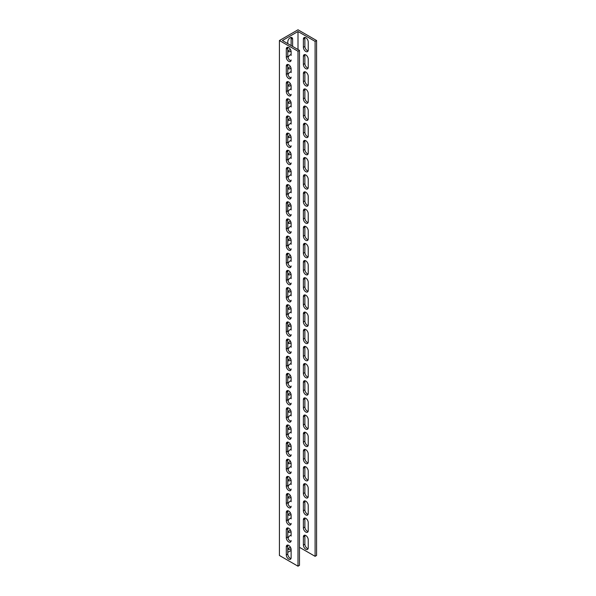 <?xml version="1.0" encoding="UTF-8"?>
<svg xmlns="http://www.w3.org/2000/svg" width="596" height="596" viewBox="0 0 596 596"><rect width="100%" height="100%" fill="white"/><g stroke="black" fill="none" stroke-linecap="round" stroke-linejoin="round"><path stroke-width="0.89" d="M298 49.542L298 31.513L282.392 40.528L299.49 50.399L299.49 565.343L298 566.2L279.42 555.472L279.42 40.528L298 29.8L316.58 40.528L316.58 555.472L315.098 556.329L315.098 41.385L316.58 40.528M299.49 50.399L298 51.256L279.42 40.528M291.124 550.428L287.779 552.358M288.032 538.307A3.42 1.974 -60 0 1 291.124 535.193M291.004 548.625A3.42 1.974 -60 0 1 288.486 549.423A3.42 1.974 -60 0 1 287.779 547.858M288.032 521.142A3.42 1.974 -60 0 1 291.124 518.028M291.004 531.461A3.42 1.974 -60 0 1 288.486 532.258A3.42 1.974 -60 0 1 287.779 530.693M288.032 503.978A3.42 1.974 -60 0 1 291.124 500.863M291.004 514.296A3.42 1.974 -60 0 1 288.486 515.093A3.42 1.974 -60 0 1 287.779 513.529M288.032 486.813A3.42 1.974 -60 0 1 291.124 483.699M291.004 497.131A3.42 1.974 -60 0 1 288.486 497.928A3.42 1.974 -60 0 1 287.779 496.364M288.032 469.648A3.42 1.974 -60 0 1 291.124 466.534M291.004 479.966A3.42 1.974 -60 0 1 288.486 480.763A3.42 1.974 -60 0 1 287.779 479.199M288.032 452.483A3.42 1.974 -60 0 1 291.124 449.369M291.004 462.801A3.42 1.974 -60 0 1 288.486 463.599A3.42 1.974 -60 0 1 287.779 462.034M288.032 435.318A3.42 1.974 -60 0 1 291.124 432.204M291.004 445.637A3.42 1.974 -60 0 1 288.486 446.434A3.42 1.974 -60 0 1 287.779 444.869M288.032 418.154A3.42 1.974 -60 0 1 291.124 415.04M291.004 428.472A3.42 1.974 -60 0 1 288.486 429.269A3.42 1.974 -60 0 1 287.779 427.704M288.032 400.989A3.42 1.974 -60 0 1 291.124 397.875M291.004 411.307A3.42 1.974 -60 0 1 288.486 412.104A3.42 1.974 -60 0 1 287.779 410.54M288.032 383.824A3.42 1.974 -60 0 1 291.124 380.71M291.004 394.142A3.42 1.974 -60 0 1 288.486 394.939A3.42 1.974 -60 0 1 287.779 393.375M288.032 366.659A3.42 1.974 -60 0 1 291.124 363.545M291.004 376.977A3.42 1.974 -60 0 1 288.486 377.775A3.42 1.974 -60 0 1 287.779 376.21M288.032 349.494A3.42 1.974 -60 0 1 291.124 346.38M291.004 359.813A3.42 1.974 -60 0 1 288.486 360.61A3.42 1.974 -60 0 1 287.779 359.045M288.032 332.33A3.42 1.974 -60 0 1 291.124 329.215M291.004 342.648A3.42 1.974 -60 0 1 288.486 343.445A3.42 1.974 -60 0 1 287.779 341.88M288.032 315.165A3.42 1.974 -60 0 1 291.124 312.051M291.004 325.483A3.42 1.974 -60 0 1 288.486 326.28A3.42 1.974 -60 0 1 287.779 324.716M288.032 298A3.42 1.974 -60 0 1 291.124 294.886M291.004 308.318A3.42 1.974 -60 0 1 288.486 309.115A3.42 1.974 -60 0 1 287.779 307.551M288.032 280.835A3.42 1.974 -60 0 1 291.124 277.721M291.004 291.153A3.42 1.974 -60 0 1 288.486 291.951A3.42 1.974 -60 0 1 287.779 290.386M288.032 263.67A3.42 1.974 -60 0 1 291.124 260.556M291.004 273.989A3.42 1.974 -60 0 1 288.486 274.786A3.42 1.974 -60 0 1 287.779 273.221M288.032 246.506A3.42 1.974 -60 0 1 291.124 243.391M291.004 256.824A3.42 1.974 -60 0 1 288.486 257.621A3.42 1.974 -60 0 1 287.779 256.056M288.032 229.341A3.42 1.974 -60 0 1 291.124 226.227M291.004 239.659A3.42 1.974 -60 0 1 288.486 240.456A3.42 1.974 -60 0 1 287.779 238.892M288.032 212.176A3.42 1.974 -60 0 1 291.124 209.062M291.004 222.494A3.42 1.974 -60 0 1 288.486 223.291A3.42 1.974 -60 0 1 287.779 221.727M288.032 195.011A3.42 1.974 -60 0 1 291.124 191.897M291.004 205.329A3.42 1.974 -60 0 1 288.486 206.127A3.42 1.974 -60 0 1 287.779 204.562M288.032 177.846A3.42 1.974 -60 0 1 291.124 174.732M291.004 188.165A3.42 1.974 -60 0 1 288.486 188.962A3.42 1.974 -60 0 1 287.779 187.397M288.032 160.682A3.42 1.974 -60 0 1 291.124 157.567M291.004 171A3.42 1.974 -60 0 1 288.486 171.797A3.42 1.974 -60 0 1 287.779 170.232M288.032 143.517A3.42 1.974 -60 0 1 291.124 140.403M291.004 153.835A3.42 1.974 -60 0 1 288.486 154.632A3.42 1.974 -60 0 1 287.779 153.068M288.032 126.352A3.42 1.974 -60 0 1 291.124 123.238M291.004 136.67A3.42 1.974 -60 0 1 288.486 137.467A3.42 1.974 -60 0 1 287.779 135.903M288.032 109.187A3.42 1.974 -60 0 1 291.124 106.073M291.004 119.505A3.42 1.974 -60 0 1 288.486 120.303A3.42 1.974 -60 0 1 287.779 118.738M288.032 92.022A3.42 1.974 -60 0 1 291.124 88.908M291.004 102.341A3.42 1.974 -60 0 1 288.486 103.138A3.42 1.974 -60 0 1 287.779 101.573M288.032 74.858A3.42 1.974 -60 0 1 291.124 71.743M291.004 85.176A3.42 1.974 -60 0 1 288.486 85.973A3.42 1.974 -60 0 1 287.779 84.409M288.032 57.693A3.42 1.974 -60 0 1 291.124 54.579M291.004 68.011A3.42 1.974 -60 0 1 288.486 68.808A3.42 1.974 -60 0 1 287.779 67.244M287.779 43.642L287.779 41.921A3.42 1.974 -60 0 1 289.269 38.487A3.42 1.974 -60 0 1 291.906 37.57A3.42 1.974 -60 0 1 292.614 39.135L292.614 46.428M291.004 50.846A3.42 1.974 -60 0 1 288.486 51.636A3.42 1.974 -60 0 1 287.779 50.079M287.913 47.307A3.42 1.974 -120 0 0 287.779 48.142L287.779 56.3A3.42 1.974 -120 0 0 290.99 60.785M287.913 64.472A3.42 1.974 -120 0 0 287.779 65.307L287.779 73.464A3.42 1.974 -120 0 0 290.99 77.949M287.913 81.637A3.42 1.974 -120 0 0 287.779 82.472L287.779 90.629A3.42 1.974 -120 0 0 290.99 95.114M287.913 98.802A3.42 1.974 -120 0 0 287.779 99.636L287.779 107.794A3.42 1.974 -120 0 0 290.99 112.279M287.913 115.967A3.42 1.974 -120 0 0 287.779 116.801L287.779 124.959A3.42 1.974 -120 0 0 290.99 129.444M287.913 133.131A3.42 1.974 -120 0 0 287.779 133.966L287.779 142.124A3.42 1.974 -120 0 0 290.99 146.609M287.913 150.296A3.42 1.974 -120 0 0 287.779 151.131L287.779 159.288A3.42 1.974 -120 0 0 290.99 163.773M287.913 167.461A3.42 1.974 -120 0 0 287.779 168.296L287.779 176.453A3.42 1.974 -120 0 0 290.99 180.938M287.913 184.626A3.42 1.974 -120 0 0 287.779 185.46L287.779 193.618A3.42 1.974 -120 0 0 290.99 198.103M287.913 201.791A3.42 1.974 -120 0 0 287.779 202.625L287.779 210.783A3.42 1.974 -120 0 0 290.99 215.268M287.913 218.955A3.42 1.974 -120 0 0 287.779 219.79L287.779 227.948A3.42 1.974 -120 0 0 290.99 232.433M287.913 236.12A3.42 1.974 -120 0 0 287.779 236.955L287.779 245.112A3.42 1.974 -120 0 0 290.99 249.597M287.913 253.285A3.42 1.974 -120 0 0 287.779 254.12L287.779 262.277A3.42 1.974 -120 0 0 290.99 266.762M287.913 270.45A3.42 1.974 -120 0 0 287.779 271.284L287.779 279.442A3.42 1.974 -120 0 0 290.99 283.927M287.913 287.615A3.42 1.974 -120 0 0 287.779 288.449L287.779 296.607A3.42 1.974 -120 0 0 290.99 301.092M287.913 304.78A3.42 1.974 -120 0 0 287.779 305.614L287.779 313.772A3.42 1.974 -120 0 0 290.99 318.257M287.913 321.944A3.42 1.974 -120 0 0 287.779 322.779L287.779 330.936A3.42 1.974 -120 0 0 290.99 335.421M287.913 339.109A3.42 1.974 -120 0 0 287.779 339.944L287.779 348.101A3.42 1.974 -120 0 0 290.99 352.586M287.913 356.274A3.42 1.974 -120 0 0 287.779 357.108L287.779 365.266A3.42 1.974 -120 0 0 290.99 369.751M287.913 373.439A3.42 1.974 -120 0 0 287.779 374.273L287.779 382.431A3.42 1.974 -120 0 0 290.99 386.916M287.913 390.603A3.42 1.974 -120 0 0 287.779 391.438L287.779 399.596A3.42 1.974 -120 0 0 290.99 404.081M287.913 407.768A3.42 1.974 -120 0 0 287.779 408.603L287.779 416.76A3.42 1.974 -120 0 0 290.99 421.245M287.913 424.933A3.42 1.974 -120 0 0 287.779 425.767L287.779 433.925A3.42 1.974 -120 0 0 290.99 438.41M287.913 442.098A3.42 1.974 -120 0 0 287.779 442.932L287.779 451.09A3.42 1.974 -120 0 0 290.99 455.575M287.913 459.263A3.42 1.974 -120 0 0 287.779 460.097L287.779 468.255A3.42 1.974 -120 0 0 290.99 472.74M287.913 476.428A3.42 1.974 -120 0 0 287.779 477.262L287.779 485.42A3.42 1.974 -120 0 0 290.99 489.905M287.913 493.592A3.42 1.974 -120 0 0 287.779 494.427L287.779 502.584A3.42 1.974 -120 0 0 290.99 507.069M287.913 510.757A3.42 1.974 -120 0 0 287.779 511.592L287.779 519.749A3.42 1.974 -120 0 0 290.99 524.234M287.913 527.922A3.42 1.974 -120 0 0 287.779 528.756L287.779 536.914A3.42 1.974 -120 0 0 290.99 541.399M287.913 545.087A3.42 1.974 -120 0 0 287.779 545.921L287.779 554.079A3.42 1.974 -120 0 0 290.99 558.564M291.124 45.572L291.124 38.278A3.42 1.974 120 0 0 290.99 37.436M287.913 50.913A3.42 1.974 120 0 0 290.23 49.11M291.124 59.943A3.42 1.974 60 0 1 290.416 61.507A3.42 1.974 60 0 1 287.786 60.591A3.42 1.974 60 0 1 286.296 57.156L286.296 49.006A3.42 1.974 60 0 1 287.004 47.442A3.42 1.974 60 0 1 289.634 48.358A3.42 1.974 60 0 1 291.124 51.792L291.124 55.443A3.42 1.974 120 0 0 290.99 54.601M287.913 68.078A3.42 1.974 120 0 0 290.23 66.275M291.124 77.108A3.42 1.974 60 0 1 290.416 78.672A3.42 1.974 60 0 1 287.786 77.756A3.42 1.974 60 0 1 286.296 74.321L286.296 66.171A3.42 1.974 60 0 1 287.004 64.606A3.42 1.974 60 0 1 289.634 65.523A3.42 1.974 60 0 1 291.124 68.957L291.124 72.608A3.42 1.974 120 0 0 290.99 71.766M287.913 85.243A3.42 1.974 120 0 0 290.23 83.44M291.124 94.272A3.42 1.974 60 0 1 290.416 95.837A3.42 1.974 60 0 1 287.786 94.92A3.42 1.974 60 0 1 286.296 91.486L286.296 83.336A3.42 1.974 60 0 1 287.004 81.771A3.42 1.974 60 0 1 289.634 82.688A3.42 1.974 60 0 1 291.124 86.122L291.124 89.772A3.42 1.974 120 0 0 290.99 88.931M287.913 102.408A3.42 1.974 120 0 0 290.23 100.605M291.124 111.437A3.42 1.974 60 0 1 290.416 113.002A3.42 1.974 60 0 1 287.786 112.085A3.42 1.974 60 0 1 286.296 108.651L286.296 100.501A3.42 1.974 60 0 1 287.004 98.936A3.42 1.974 60 0 1 289.634 99.852A3.42 1.974 60 0 1 291.124 103.287L291.124 106.937A3.42 1.974 120 0 0 290.99 106.095M287.913 119.573A3.42 1.974 120 0 0 290.23 117.77M291.124 128.602A3.42 1.974 60 0 1 290.416 130.166A3.42 1.974 60 0 1 287.786 129.25A3.42 1.974 60 0 1 286.296 125.816L286.296 117.665A3.42 1.974 60 0 1 287.004 116.101A3.42 1.974 60 0 1 289.634 117.017A3.42 1.974 60 0 1 291.124 120.452L291.124 124.102A3.42 1.974 120 0 0 290.99 123.26M287.913 136.737A3.42 1.974 120 0 0 290.23 134.934M291.124 145.767A3.42 1.974 60 0 1 290.416 147.331A3.42 1.974 60 0 1 287.786 146.415A3.42 1.974 60 0 1 286.296 142.98L286.296 134.83A3.42 1.974 60 0 1 287.004 133.266A3.42 1.974 60 0 1 289.634 134.182A3.42 1.974 60 0 1 291.124 137.616L291.124 141.267A3.42 1.974 120 0 0 290.99 140.425M287.913 153.902A3.42 1.974 120 0 0 290.23 152.099M291.124 162.931A3.42 1.974 60 0 1 290.416 164.496A3.42 1.974 60 0 1 287.786 163.58A3.42 1.974 60 0 1 286.296 160.145L286.296 151.995A3.42 1.974 60 0 1 287.004 150.43A3.42 1.974 60 0 1 289.634 151.347A3.42 1.974 60 0 1 291.124 154.781L291.124 158.432A3.42 1.974 120 0 0 290.99 157.59M287.913 171.067A3.42 1.974 120 0 0 290.23 169.264M291.124 180.096A3.42 1.974 60 0 1 290.416 181.661A3.42 1.974 60 0 1 287.786 180.744A3.42 1.974 60 0 1 286.296 177.31L286.296 169.16A3.42 1.974 60 0 1 287.004 167.595A3.42 1.974 60 0 1 289.634 168.512A3.42 1.974 60 0 1 291.124 171.946L291.124 175.596A3.42 1.974 120 0 0 290.99 174.755M287.913 188.232A3.42 1.974 120 0 0 290.23 186.429M291.124 197.261A3.42 1.974 60 0 1 290.416 198.826A3.42 1.974 60 0 1 287.786 197.909A3.42 1.974 60 0 1 286.296 194.475L286.296 186.325A3.42 1.974 60 0 1 287.004 184.76A3.42 1.974 60 0 1 289.634 185.676A3.42 1.974 60 0 1 291.124 189.111L291.124 192.761A3.42 1.974 120 0 0 290.99 191.919M287.913 205.397A3.42 1.974 120 0 0 290.23 203.594M291.124 214.426A3.42 1.974 60 0 1 290.416 215.99A3.42 1.974 60 0 1 287.786 215.074A3.42 1.974 60 0 1 286.296 211.64L286.296 203.489A3.42 1.974 60 0 1 287.004 201.925A3.42 1.974 60 0 1 289.634 202.841A3.42 1.974 60 0 1 291.124 206.276L291.124 209.926A3.42 1.974 120 0 0 290.99 209.084M287.913 222.561A3.42 1.974 120 0 0 290.23 220.758M291.124 231.591A3.42 1.974 60 0 1 290.416 233.155A3.42 1.974 60 0 1 287.786 232.239A3.42 1.974 60 0 1 286.296 228.804L286.296 220.654A3.42 1.974 60 0 1 287.004 219.09A3.42 1.974 60 0 1 289.634 220.006A3.42 1.974 60 0 1 291.124 223.44L291.124 227.091A3.42 1.974 120 0 0 290.99 226.249M287.913 239.726A3.42 1.974 120 0 0 290.23 237.923M291.124 248.755A3.42 1.974 60 0 1 290.416 250.32A3.42 1.974 60 0 1 287.786 249.404A3.42 1.974 60 0 1 286.296 245.969L286.296 237.819A3.42 1.974 60 0 1 287.004 236.254A3.42 1.974 60 0 1 289.634 237.171A3.42 1.974 60 0 1 291.124 240.605L291.124 244.256A3.42 1.974 120 0 0 290.99 243.414M287.913 256.891A3.42 1.974 120 0 0 290.23 255.088M291.124 265.92A3.42 1.974 60 0 1 290.416 267.485A3.42 1.974 60 0 1 287.786 266.568A3.42 1.974 60 0 1 286.296 263.134L286.296 254.984A3.42 1.974 60 0 1 287.004 253.419A3.42 1.974 60 0 1 289.634 254.336A3.42 1.974 60 0 1 291.124 257.77L291.124 261.421A3.42 1.974 120 0 0 290.99 260.579M287.913 274.056A3.42 1.974 120 0 0 290.23 272.253M291.124 283.085A3.42 1.974 60 0 1 290.416 284.65A3.42 1.974 60 0 1 287.786 283.733A3.42 1.974 60 0 1 286.296 280.299L286.296 272.149A3.42 1.974 60 0 1 287.004 270.584A3.42 1.974 60 0 1 289.634 271.5A3.42 1.974 60 0 1 291.124 274.935L291.124 278.585A3.42 1.974 120 0 0 290.99 277.743M287.913 291.22A3.42 1.974 120 0 0 290.23 289.418M291.124 300.25A3.42 1.974 60 0 1 290.416 301.814A3.42 1.974 60 0 1 287.786 300.898A3.42 1.974 60 0 1 286.296 297.464L286.296 289.313A3.42 1.974 60 0 1 287.004 287.749A3.42 1.974 60 0 1 289.634 288.665A3.42 1.974 60 0 1 291.124 292.1L291.124 295.75A3.42 1.974 120 0 0 290.99 294.908M287.913 308.385A3.42 1.974 120 0 0 290.23 306.582M291.124 317.415A3.42 1.974 60 0 1 290.416 318.979A3.42 1.974 60 0 1 287.786 318.063A3.42 1.974 60 0 1 286.296 314.628L286.296 306.478A3.42 1.974 60 0 1 287.004 304.914A3.42 1.974 60 0 1 289.634 305.83A3.42 1.974 60 0 1 291.124 309.264L291.124 312.915A3.42 1.974 120 0 0 290.99 312.073M287.913 325.55A3.42 1.974 120 0 0 290.23 323.747M291.124 334.579A3.42 1.974 60 0 1 290.416 336.144A3.42 1.974 60 0 1 287.786 335.228A3.42 1.974 60 0 1 286.296 331.793L286.296 323.643A3.42 1.974 60 0 1 287.004 322.078A3.42 1.974 60 0 1 289.634 322.995A3.42 1.974 60 0 1 291.124 326.429L291.124 330.08A3.42 1.974 120 0 0 290.99 329.238M287.913 342.715A3.42 1.974 120 0 0 290.23 340.912M291.124 351.744A3.42 1.974 60 0 1 290.416 353.309A3.42 1.974 60 0 1 287.786 352.392A3.42 1.974 60 0 1 286.296 348.958L286.296 340.808A3.42 1.974 60 0 1 287.004 339.243A3.42 1.974 60 0 1 289.634 340.16A3.42 1.974 60 0 1 291.124 343.594L291.124 347.245A3.42 1.974 120 0 0 290.99 346.403M287.913 359.88A3.42 1.974 120 0 0 290.23 358.077M291.124 368.909A3.42 1.974 60 0 1 290.416 370.474A3.42 1.974 60 0 1 287.786 369.557A3.42 1.974 60 0 1 286.296 366.123L286.296 357.973A3.42 1.974 60 0 1 287.004 356.408A3.42 1.974 60 0 1 289.634 357.324A3.42 1.974 60 0 1 291.124 360.759L291.124 364.409A3.42 1.974 120 0 0 290.99 363.567M287.913 377.045A3.42 1.974 120 0 0 290.23 375.242M291.124 386.074A3.42 1.974 60 0 1 290.416 387.638A3.42 1.974 60 0 1 287.786 386.722A3.42 1.974 60 0 1 286.296 383.288L286.296 375.137A3.42 1.974 60 0 1 287.004 373.573A3.42 1.974 60 0 1 289.634 374.489A3.42 1.974 60 0 1 291.124 377.924L291.124 381.574A3.42 1.974 120 0 0 290.99 380.732M287.913 394.209A3.42 1.974 120 0 0 290.23 392.406M291.124 403.239A3.42 1.974 60 0 1 290.416 404.803A3.42 1.974 60 0 1 287.786 403.887A3.42 1.974 60 0 1 286.296 400.452L286.296 392.302A3.42 1.974 60 0 1 287.004 390.738A3.42 1.974 60 0 1 289.634 391.654A3.42 1.974 60 0 1 291.124 395.088L291.124 398.739A3.42 1.974 120 0 0 290.99 397.897M287.913 411.374A3.42 1.974 120 0 0 290.23 409.571M291.124 420.403A3.42 1.974 60 0 1 290.416 421.968A3.42 1.974 60 0 1 287.786 421.052A3.42 1.974 60 0 1 286.296 417.617L286.296 409.467A3.42 1.974 60 0 1 287.004 407.902A3.42 1.974 60 0 1 289.634 408.819A3.42 1.974 60 0 1 291.124 412.253L291.124 415.904A3.42 1.974 120 0 0 290.99 415.062M287.913 428.539A3.42 1.974 120 0 0 290.23 426.736M291.124 437.568A3.42 1.974 60 0 1 290.416 439.133A3.42 1.974 60 0 1 287.786 438.216A3.42 1.974 60 0 1 286.296 434.782L286.296 426.632A3.42 1.974 60 0 1 287.004 425.067A3.42 1.974 60 0 1 289.634 425.984A3.42 1.974 60 0 1 291.124 429.418L291.124 433.068A3.42 1.974 120 0 0 290.99 432.227M287.913 445.704A3.42 1.974 120 0 0 290.23 443.901M291.124 454.733A3.42 1.974 60 0 1 290.416 456.298A3.42 1.974 60 0 1 287.786 455.381A3.42 1.974 60 0 1 286.296 451.947L286.296 443.797A3.42 1.974 60 0 1 287.004 442.232A3.42 1.974 60 0 1 289.634 443.148A3.42 1.974 60 0 1 291.124 446.583L291.124 450.233A3.42 1.974 120 0 0 290.99 449.391M287.913 462.868A3.42 1.974 120 0 0 290.23 461.066M291.124 471.898A3.42 1.974 60 0 1 290.416 473.462A3.42 1.974 60 0 1 287.786 472.546A3.42 1.974 60 0 1 286.296 469.112L286.296 460.961A3.42 1.974 60 0 1 287.004 459.397A3.42 1.974 60 0 1 289.634 460.313A3.42 1.974 60 0 1 291.124 463.748L291.124 467.398A3.42 1.974 120 0 0 290.99 466.556M287.913 480.033A3.42 1.974 120 0 0 290.23 478.23M291.124 489.063A3.42 1.974 60 0 1 290.416 490.627A3.42 1.974 60 0 1 287.786 489.711A3.42 1.974 60 0 1 286.296 486.276L286.296 478.126A3.42 1.974 60 0 1 287.004 476.562A3.42 1.974 60 0 1 289.634 477.478A3.42 1.974 60 0 1 291.124 480.912L291.124 484.563A3.42 1.974 120 0 0 290.99 483.721M287.913 497.198A3.42 1.974 120 0 0 290.23 495.395M291.124 506.228A3.42 1.974 60 0 1 290.416 507.792A3.42 1.974 60 0 1 287.786 506.876A3.42 1.974 60 0 1 286.296 503.441L286.296 495.291A3.42 1.974 60 0 1 287.004 493.726A3.42 1.974 60 0 1 289.634 494.643A3.42 1.974 60 0 1 291.124 498.077L291.124 501.728A3.42 1.974 120 0 0 290.99 500.886M287.913 514.363A3.42 1.974 120 0 0 290.23 512.56M291.124 523.392A3.42 1.974 60 0 1 290.416 524.957A3.42 1.974 60 0 1 287.786 524.04A3.42 1.974 60 0 1 286.296 520.606L286.296 512.456A3.42 1.974 60 0 1 287.004 510.891A3.42 1.974 60 0 1 289.634 511.808A3.42 1.974 60 0 1 291.124 515.242L291.124 518.893A3.42 1.974 120 0 0 290.99 518.051M287.913 531.528A3.42 1.974 120 0 0 290.23 529.725M291.124 540.557A3.42 1.974 60 0 1 290.416 542.122A3.42 1.974 60 0 1 287.786 541.205A3.42 1.974 60 0 1 286.296 537.771L286.296 529.62A3.42 1.974 60 0 1 287.004 528.056A3.42 1.974 60 0 1 289.634 528.972A3.42 1.974 60 0 1 291.124 532.407L291.124 536.057A3.42 1.974 120 0 0 290.99 535.215M287.913 548.692A3.42 1.974 120 0 0 290.23 546.89M305.01 37.436A3.42 1.974 -120 0 0 304.876 38.278L304.876 46.428A3.42 1.974 -120 0 0 308.087 50.913M305.01 54.601A3.42 1.974 -120 0 0 304.876 55.443L304.876 63.593A3.42 1.974 -120 0 0 308.087 68.078M305.01 71.766A3.42 1.974 -120 0 0 304.876 72.608L304.876 80.758A3.42 1.974 -120 0 0 308.087 85.243M305.01 88.931A3.42 1.974 -120 0 0 304.876 89.772L304.876 97.923A3.42 1.974 -120 0 0 308.087 102.408M305.01 106.095A3.42 1.974 -120 0 0 304.876 106.937L304.876 115.088A3.42 1.974 -120 0 0 308.087 119.573M305.01 123.26A3.42 1.974 -120 0 0 304.876 124.102L304.876 132.252A3.42 1.974 -120 0 0 308.087 136.737M305.01 140.425A3.42 1.974 -120 0 0 304.876 141.267L304.876 149.417A3.42 1.974 -120 0 0 308.087 153.902M305.01 157.59A3.42 1.974 -120 0 0 304.876 158.432L304.876 166.582A3.42 1.974 -120 0 0 308.087 171.067M305.01 174.755A3.42 1.974 -120 0 0 304.876 175.596L304.876 183.747A3.42 1.974 -120 0 0 308.087 188.232M305.01 191.919A3.42 1.974 -120 0 0 304.876 192.761L304.876 200.912A3.42 1.974 -120 0 0 308.087 205.397M305.01 209.084A3.42 1.974 -120 0 0 304.876 209.926L304.876 218.076A3.42 1.974 -120 0 0 308.087 222.561M305.01 226.249A3.42 1.974 -120 0 0 304.876 227.091L304.876 235.241A3.42 1.974 -120 0 0 308.087 239.726M305.01 243.414A3.42 1.974 -120 0 0 304.876 244.256L304.876 252.406A3.42 1.974 -120 0 0 308.087 256.891M305.01 260.579A3.42 1.974 -120 0 0 304.876 261.421L304.876 269.571A3.42 1.974 -120 0 0 308.087 274.056M305.01 277.743A3.42 1.974 -120 0 0 304.876 278.585L304.876 286.736A3.42 1.974 -120 0 0 308.087 291.22M305.01 294.908A3.42 1.974 -120 0 0 304.876 295.75L304.876 303.9A3.42 1.974 -120 0 0 308.087 308.385M305.01 312.073A3.42 1.974 -120 0 0 304.876 312.915L304.876 321.065A3.42 1.974 -120 0 0 308.087 325.55M305.01 329.238A3.42 1.974 -120 0 0 304.876 330.08L304.876 338.23A3.42 1.974 -120 0 0 308.087 342.715M305.01 346.403A3.42 1.974 -120 0 0 304.876 347.245L304.876 355.395A3.42 1.974 -120 0 0 308.087 359.88M305.01 363.567A3.42 1.974 -120 0 0 304.876 364.409L304.876 372.56A3.42 1.974 -120 0 0 308.087 377.045M305.01 380.732A3.42 1.974 -120 0 0 304.876 381.574L304.876 389.724A3.42 1.974 -120 0 0 308.087 394.209M305.01 397.897A3.42 1.974 -120 0 0 304.876 398.739L304.876 406.889A3.42 1.974 -120 0 0 308.087 411.374M305.01 415.062A3.42 1.974 -120 0 0 304.876 415.904L304.876 424.054A3.42 1.974 -120 0 0 308.087 428.539M305.01 432.227A3.42 1.974 -120 0 0 304.876 433.068L304.876 441.219A3.42 1.974 -120 0 0 308.087 445.704M305.01 449.391A3.42 1.974 -120 0 0 304.876 450.233L304.876 458.384A3.42 1.974 -120 0 0 308.087 462.868M305.01 466.556A3.42 1.974 -120 0 0 304.876 467.398L304.876 475.548A3.42 1.974 -120 0 0 308.087 480.033M305.01 483.721A3.42 1.974 -120 0 0 304.876 484.563L304.876 492.713A3.42 1.974 -120 0 0 308.087 497.198M305.01 500.886A3.42 1.974 -120 0 0 304.876 501.728L304.876 509.878A3.42 1.974 -120 0 0 308.087 514.363M305.01 518.051A3.42 1.974 -120 0 0 304.876 518.893L304.876 527.043A3.42 1.974 -120 0 0 308.087 531.528M305.01 535.215A3.42 1.974 -120 0 0 304.876 536.057L304.876 544.208A3.42 1.974 -120 0 0 308.087 548.692M315.098 41.385L298 31.513M299.49 547.322L315.098 556.329M308.221 547.858A3.42 1.974 60 0 1 307.514 549.423A3.42 1.974 60 0 1 304.876 548.506A3.42 1.974 60 0 1 303.386 545.064L303.386 536.914A3.42 1.974 60 0 1 304.094 535.35A3.42 1.974 60 0 1 306.731 536.266A3.42 1.974 60 0 1 308.221 539.7L308.221 547.858M308.221 530.693A3.42 1.974 60 0 1 307.514 532.258A3.42 1.974 60 0 1 304.876 531.341A3.42 1.974 60 0 1 303.386 527.9L303.386 519.749A3.42 1.974 60 0 1 304.094 518.185A3.42 1.974 60 0 1 306.731 519.101A3.42 1.974 60 0 1 308.221 522.536L308.221 530.693M308.221 513.529A3.42 1.974 60 0 1 307.514 515.093A3.42 1.974 60 0 1 304.876 514.177A3.42 1.974 60 0 1 303.386 510.735L303.386 502.584A3.42 1.974 60 0 1 304.094 501.02A3.42 1.974 60 0 1 306.731 501.936A3.42 1.974 60 0 1 308.221 505.371L308.221 513.529M308.221 496.364A3.42 1.974 60 0 1 307.514 497.928A3.42 1.974 60 0 1 304.876 497.012A3.42 1.974 60 0 1 303.386 493.57L303.386 485.42A3.42 1.974 60 0 1 304.094 483.855A3.42 1.974 60 0 1 306.731 484.772A3.42 1.974 60 0 1 308.221 488.206L308.221 496.364M308.221 479.199A3.42 1.974 60 0 1 307.514 480.763A3.42 1.974 60 0 1 304.876 479.847A3.42 1.974 60 0 1 303.386 476.405L303.386 468.255A3.42 1.974 60 0 1 304.094 466.69A3.42 1.974 60 0 1 306.731 467.607A3.42 1.974 60 0 1 308.221 471.041L308.221 479.199M308.221 462.034A3.42 1.974 60 0 1 307.514 463.599A3.42 1.974 60 0 1 304.876 462.682A3.42 1.974 60 0 1 303.386 459.24L303.386 451.09A3.42 1.974 60 0 1 304.094 449.526A3.42 1.974 60 0 1 306.731 450.442A3.42 1.974 60 0 1 308.221 453.876L308.221 462.034M308.221 444.869A3.42 1.974 60 0 1 307.514 446.434A3.42 1.974 60 0 1 304.876 445.517A3.42 1.974 60 0 1 303.386 442.076L303.386 433.925A3.42 1.974 60 0 1 304.094 432.361A3.42 1.974 60 0 1 306.731 433.277A3.42 1.974 60 0 1 308.221 436.712L308.221 444.869M308.221 427.704A3.42 1.974 60 0 1 307.514 429.269A3.42 1.974 60 0 1 304.876 428.353A3.42 1.974 60 0 1 303.386 424.911L303.386 416.76A3.42 1.974 60 0 1 304.094 415.196A3.42 1.974 60 0 1 306.731 416.112A3.42 1.974 60 0 1 308.221 419.547L308.221 427.704M308.221 410.54A3.42 1.974 60 0 1 307.514 412.104A3.42 1.974 60 0 1 304.876 411.188A3.42 1.974 60 0 1 303.386 407.746L303.386 399.596A3.42 1.974 60 0 1 304.094 398.031A3.42 1.974 60 0 1 306.731 398.947A3.42 1.974 60 0 1 308.221 402.382L308.221 410.54M308.221 393.375A3.42 1.974 60 0 1 307.514 394.939A3.42 1.974 60 0 1 304.876 394.023A3.42 1.974 60 0 1 303.386 390.581L303.386 382.431A3.42 1.974 60 0 1 304.094 380.866A3.42 1.974 60 0 1 306.731 381.783A3.42 1.974 60 0 1 308.221 385.217L308.221 393.375M308.221 376.21A3.42 1.974 60 0 1 307.514 377.775A3.42 1.974 60 0 1 304.876 376.858A3.42 1.974 60 0 1 303.386 373.416L303.386 365.266A3.42 1.974 60 0 1 304.094 363.702A3.42 1.974 60 0 1 306.731 364.618A3.42 1.974 60 0 1 308.221 368.052L308.221 376.21M308.221 359.045A3.42 1.974 60 0 1 307.514 360.61A3.42 1.974 60 0 1 304.876 359.693A3.42 1.974 60 0 1 303.386 356.252L303.386 348.101A3.42 1.974 60 0 1 304.094 346.537A3.42 1.974 60 0 1 306.731 347.453A3.42 1.974 60 0 1 308.221 350.888L308.221 359.045M308.221 341.88A3.42 1.974 60 0 1 307.514 343.445A3.42 1.974 60 0 1 304.876 342.529A3.42 1.974 60 0 1 303.386 339.087L303.386 330.936A3.42 1.974 60 0 1 304.094 329.372A3.42 1.974 60 0 1 306.731 330.288A3.42 1.974 60 0 1 308.221 333.723L308.221 341.88M308.221 324.716A3.42 1.974 60 0 1 307.514 326.28A3.42 1.974 60 0 1 304.876 325.364A3.42 1.974 60 0 1 303.386 321.922L303.386 313.772A3.42 1.974 60 0 1 304.094 312.207A3.42 1.974 60 0 1 306.731 313.123A3.42 1.974 60 0 1 308.221 316.558L308.221 324.716M308.221 307.551A3.42 1.974 60 0 1 307.514 309.115A3.42 1.974 60 0 1 304.876 308.199A3.42 1.974 60 0 1 303.386 304.757L303.386 296.607A3.42 1.974 60 0 1 304.094 295.042A3.42 1.974 60 0 1 306.731 295.959A3.42 1.974 60 0 1 308.221 299.393L308.221 307.551M308.221 290.386A3.42 1.974 60 0 1 307.514 291.951A3.42 1.974 60 0 1 304.876 291.034A3.42 1.974 60 0 1 303.386 287.592L303.386 279.442A3.42 1.974 60 0 1 304.094 277.878A3.42 1.974 60 0 1 306.731 278.794A3.42 1.974 60 0 1 308.221 282.228L308.221 290.386M308.221 273.221A3.42 1.974 60 0 1 307.514 274.786A3.42 1.974 60 0 1 304.876 273.869A3.42 1.974 60 0 1 303.386 270.428L303.386 262.277A3.42 1.974 60 0 1 304.094 260.713A3.42 1.974 60 0 1 306.731 261.629A3.42 1.974 60 0 1 308.221 265.064L308.221 273.221M308.221 256.056A3.42 1.974 60 0 1 307.514 257.621A3.42 1.974 60 0 1 304.876 256.705A3.42 1.974 60 0 1 303.386 253.263L303.386 245.112A3.42 1.974 60 0 1 304.094 243.548A3.42 1.974 60 0 1 306.731 244.464A3.42 1.974 60 0 1 308.221 247.899L308.221 256.056M308.221 238.892A3.42 1.974 60 0 1 307.514 240.456A3.42 1.974 60 0 1 304.876 239.54A3.42 1.974 60 0 1 303.386 236.098L303.386 227.948A3.42 1.974 60 0 1 304.094 226.383A3.42 1.974 60 0 1 306.731 227.3A3.42 1.974 60 0 1 308.221 230.734L308.221 238.892M308.221 221.727A3.42 1.974 60 0 1 307.514 223.291A3.42 1.974 60 0 1 304.876 222.375A3.42 1.974 60 0 1 303.386 218.933L303.386 210.783A3.42 1.974 60 0 1 304.094 209.218A3.42 1.974 60 0 1 306.731 210.135A3.42 1.974 60 0 1 308.221 213.569L308.221 221.727M308.221 204.562A3.42 1.974 60 0 1 307.514 206.127A3.42 1.974 60 0 1 304.876 205.21A3.42 1.974 60 0 1 303.386 201.768L303.386 193.618A3.42 1.974 60 0 1 304.094 192.054A3.42 1.974 60 0 1 306.731 192.97A3.42 1.974 60 0 1 308.221 196.404L308.221 204.562M308.221 187.397A3.42 1.974 60 0 1 307.514 188.962A3.42 1.974 60 0 1 304.876 188.045A3.42 1.974 60 0 1 303.386 184.604L303.386 176.453A3.42 1.974 60 0 1 304.094 174.889A3.42 1.974 60 0 1 306.731 175.805A3.42 1.974 60 0 1 308.221 179.24L308.221 187.397M308.221 170.232A3.42 1.974 60 0 1 307.514 171.797A3.42 1.974 60 0 1 304.876 170.881A3.42 1.974 60 0 1 303.386 167.439L303.386 159.288A3.42 1.974 60 0 1 304.094 157.724A3.42 1.974 60 0 1 306.731 158.64A3.42 1.974 60 0 1 308.221 162.075L308.221 170.232M308.221 153.068A3.42 1.974 60 0 1 307.514 154.632A3.42 1.974 60 0 1 304.876 153.716A3.42 1.974 60 0 1 303.386 150.274L303.386 142.124A3.42 1.974 60 0 1 304.094 140.559A3.42 1.974 60 0 1 306.731 141.476A3.42 1.974 60 0 1 308.221 144.91L308.221 153.068M308.221 135.903A3.42 1.974 60 0 1 307.514 137.467A3.42 1.974 60 0 1 304.876 136.551A3.42 1.974 60 0 1 303.386 133.109L303.386 124.959A3.42 1.974 60 0 1 304.094 123.394A3.42 1.974 60 0 1 306.731 124.311A3.42 1.974 60 0 1 308.221 127.745L308.221 135.903M308.221 118.738A3.42 1.974 60 0 1 307.514 120.303A3.42 1.974 60 0 1 304.876 119.386A3.42 1.974 60 0 1 303.386 115.944L303.386 107.794A3.42 1.974 60 0 1 304.094 106.23A3.42 1.974 60 0 1 306.731 107.146A3.42 1.974 60 0 1 308.221 110.58L308.221 118.738M308.221 101.573A3.42 1.974 60 0 1 307.514 103.138A3.42 1.974 60 0 1 304.876 102.221A3.42 1.974 60 0 1 303.386 98.78L303.386 90.629A3.42 1.974 60 0 1 304.094 89.065A3.42 1.974 60 0 1 306.731 89.981A3.42 1.974 60 0 1 308.221 93.416L308.221 101.573M308.221 84.409A3.42 1.974 60 0 1 307.514 85.973A3.42 1.974 60 0 1 304.876 85.057A3.42 1.974 60 0 1 303.386 81.615L303.386 73.464A3.42 1.974 60 0 1 304.094 71.9A3.42 1.974 60 0 1 306.731 72.816A3.42 1.974 60 0 1 308.221 76.251L308.221 84.409M308.221 67.244A3.42 1.974 60 0 1 307.514 68.808A3.42 1.974 60 0 1 304.876 67.892A3.42 1.974 60 0 1 303.386 64.45L303.386 56.3A3.42 1.974 60 0 1 304.094 54.735A3.42 1.974 60 0 1 306.731 55.651A3.42 1.974 60 0 1 308.221 59.086L308.221 67.244M308.221 50.079A3.42 1.974 60 0 1 307.514 51.636A3.42 1.974 60 0 1 304.876 50.727A3.42 1.974 60 0 1 303.386 47.285L303.386 39.135A3.42 1.974 60 0 1 304.094 37.57A3.42 1.974 60 0 1 306.731 38.487A3.42 1.974 60 0 1 308.221 41.921L308.221 50.079M291.124 557.722A3.42 1.974 60 0 1 290.416 559.286A3.42 1.974 60 0 1 287.786 558.37A3.42 1.974 60 0 1 286.296 554.936L286.296 546.785A3.42 1.974 60 0 1 287.004 545.221A3.42 1.974 60 0 1 289.634 546.137A3.42 1.974 60 0 1 291.124 549.572L291.124 557.722M298 51.256L298 566.2M287.779 554.079L286.296 554.936M287.779 545.921L286.296 546.785M287.779 536.914L286.296 537.771M287.779 528.756L286.296 529.62M287.779 519.749L286.296 520.606M287.779 511.592L286.296 512.456M287.779 502.584L286.296 503.441M287.779 494.427L286.296 495.291M287.779 485.42L286.296 486.276M287.779 477.262L286.296 478.126M287.779 468.255L286.296 469.112M287.779 460.097L286.296 460.961M287.779 451.09L286.296 451.947M287.779 442.932L286.296 443.797M287.779 433.925L286.296 434.782M287.779 425.767L286.296 426.632M287.779 416.76L286.296 417.617M287.779 408.603L286.296 409.467M287.779 399.596L286.296 400.452M287.779 391.438L286.296 392.302M287.779 382.431L286.296 383.288M287.779 374.273L286.296 375.137M287.779 365.266L286.296 366.123M287.779 357.108L286.296 357.973M287.779 348.101L286.296 348.958M287.779 339.944L286.296 340.808M287.779 330.936L286.296 331.793M287.779 322.779L286.296 323.643M287.779 313.772L286.296 314.628M287.779 305.614L286.296 306.478M287.779 296.607L286.296 297.464M287.779 288.449L286.296 289.313M287.779 279.442L286.296 280.299M287.779 271.284L286.296 272.149M287.779 262.277L286.296 263.134M287.779 254.12L286.296 254.984M287.779 245.112L286.296 245.969M287.779 236.955L286.296 237.819M287.779 227.948L286.296 228.804M287.779 219.79L286.296 220.654M287.779 210.783L286.296 211.64M287.779 202.625L286.296 203.489M287.779 193.618L286.296 194.475M287.779 185.46L286.296 186.325M287.779 176.453L286.296 177.31M287.779 168.296L286.296 169.16M287.779 159.288L286.296 160.145M287.779 151.131L286.296 151.995M287.779 142.124L286.296 142.98M287.779 133.966L286.296 134.83M287.779 124.959L286.296 125.816M287.779 116.801L286.296 117.665M287.779 107.794L286.296 108.651M287.779 99.636L286.296 100.501M287.779 90.629L286.296 91.486M287.779 82.472L286.296 83.336M287.779 73.464L286.296 74.321M287.779 65.307L286.296 66.171M303.386 39.135L304.876 38.278M303.386 47.285L304.876 46.428M287.779 48.142L286.296 49.006M287.779 56.3L286.296 57.156M303.386 56.3L304.876 55.443M303.386 64.45L304.876 63.593M303.386 73.464L304.876 72.608M303.386 81.615L304.876 80.758M303.386 90.629L304.876 89.772M303.386 98.78L304.876 97.923M303.386 107.794L304.876 106.937M303.386 115.944L304.876 115.088M303.386 124.959L304.876 124.102M303.386 133.109L304.876 132.252M303.386 142.124L304.876 141.267M303.386 150.274L304.876 149.417M303.386 159.288L304.876 158.432M303.386 167.439L304.876 166.582M303.386 176.453L304.876 175.596M303.386 184.604L304.876 183.747M303.386 193.618L304.876 192.761M303.386 201.768L304.876 200.912M303.386 210.783L304.876 209.926M303.386 218.933L304.876 218.076M303.386 227.948L304.876 227.091M303.386 236.098L304.876 235.241M303.386 245.112L304.876 244.256M303.386 253.263L304.876 252.406M303.386 262.277L304.876 261.421M303.386 270.428L304.876 269.571M303.386 279.442L304.876 278.585M303.386 287.592L304.876 286.736M303.386 296.607L304.876 295.75M303.386 304.757L304.876 303.9M303.386 313.772L304.876 312.915M303.386 321.922L304.876 321.065M303.386 330.936L304.876 330.08M303.386 339.087L304.876 338.23M303.386 348.101L304.876 347.245M303.386 356.252L304.876 355.395M303.386 365.266L304.876 364.409M303.386 373.416L304.876 372.56M303.386 382.431L304.876 381.574M303.386 390.581L304.876 389.724M303.386 399.596L304.876 398.739M303.386 407.746L304.876 406.889M303.386 416.76L304.876 415.904M303.386 424.911L304.876 424.054M303.386 433.925L304.876 433.068M303.386 442.076L304.876 441.219M303.386 451.09L304.876 450.233M303.386 459.24L304.876 458.384M303.386 468.255L304.876 467.398M303.386 476.405L304.876 475.548M303.386 485.42L304.876 484.563M303.386 493.57L304.876 492.713M303.386 502.584L304.876 501.728M303.386 510.735L304.876 509.878M303.386 519.749L304.876 518.893M303.386 527.9L304.876 527.043M303.386 536.914L304.876 536.057M303.386 545.064L304.876 544.208M291.124 38.278L292.614 39.135"/></g></svg>
